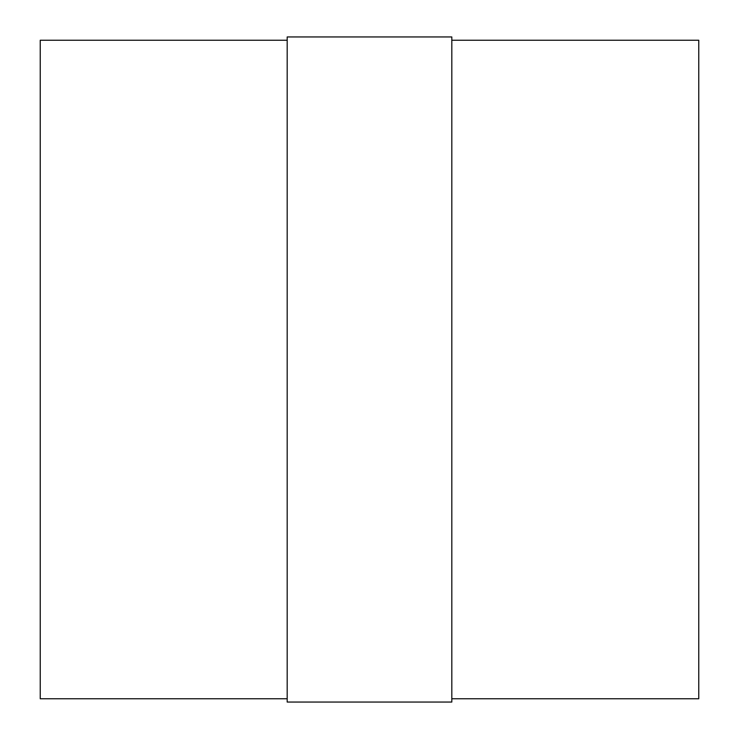 <?xml version="1.0" encoding="UTF-8"?>
<svg xmlns="http://www.w3.org/2000/svg" width="739" height="739" viewBox="0 0 739 739"><rect width="100%" height="100%" fill="white"/><g stroke="black" fill="none" stroke-linecap="round" stroke-linejoin="round"><path stroke-width="1.11" d="M287.185 40.239L40.239 40.239L40.239 698.761L287.185 698.761M451.815 698.761L698.761 698.761L698.761 40.239L451.815 40.239M287.185 702.05L287.185 36.95L451.815 36.95L451.815 702.05L287.185 702.05"/></g></svg>
